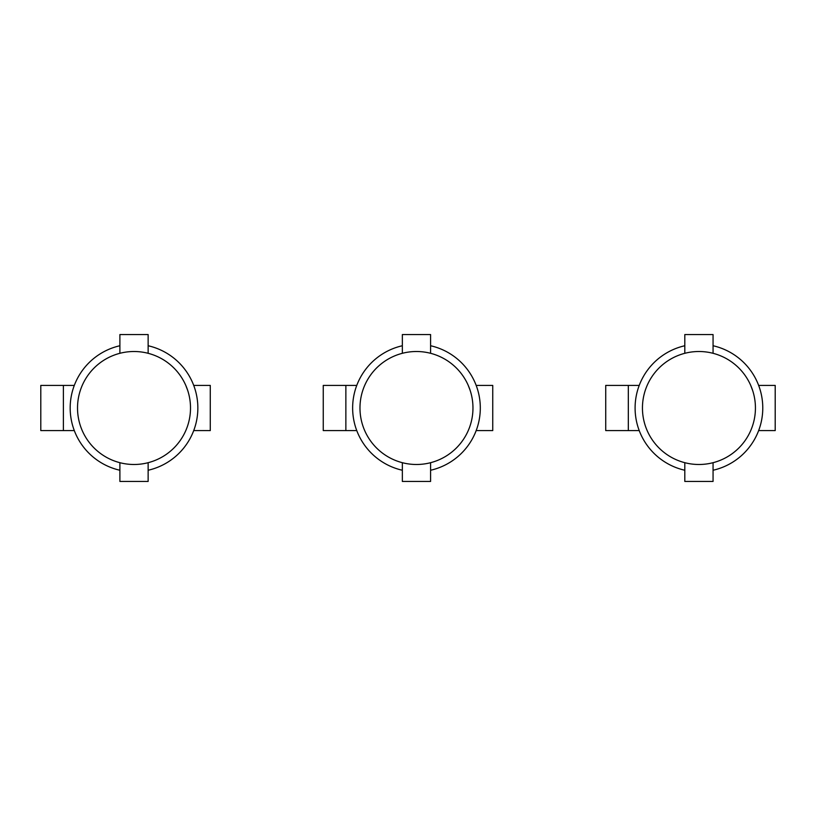 <?xml version="1.0" encoding="UTF-8"?>
<svg xmlns="http://www.w3.org/2000/svg" width="816" height="816" viewBox="0 0 816 816"><rect width="100%" height="100%" fill="white"/><g stroke="black" fill="none" stroke-linecap="round" stroke-linejoin="round"><path stroke-width="1.22" d="M345.862 430.593L323.258 430.593L323.258 385.407L345.862 385.407L345.862 430.593L356.776 430.593M430.593 470.251A63.832 63.832 0 0 0 430.593 345.749M402.349 345.749A63.832 63.832 0 0 0 402.349 470.251M472.964 408A56.488 56.488 0 0 0 416.476 351.512A56.488 56.488 0 0 0 359.978 408A56.488 56.488 0 0 0 416.476 464.488A56.488 56.488 0 0 0 472.964 408M402.349 353.297L402.349 334.56L430.593 334.56L430.593 353.297M402.349 462.703L402.349 481.44L430.593 481.44L430.593 462.703M345.862 385.407L356.776 385.407M476.177 385.407L492.742 385.407L492.742 430.593L476.177 430.593M470.138 390.364L468.251 385.407M628.32 430.593L605.727 430.593L605.727 385.407L628.32 385.407L628.32 430.593L639.234 430.593M684.808 353.297L684.808 334.56L713.062 334.56L713.062 353.297M755.432 408A56.488 56.488 0 0 0 698.935 351.512A56.488 56.488 0 0 0 642.447 408A56.488 56.488 0 0 0 698.935 464.488A56.488 56.488 0 0 0 755.432 408M713.062 470.251A63.832 63.832 0 0 0 713.062 345.749M684.808 345.749A63.832 63.832 0 0 0 684.808 470.251M713.062 462.703L713.062 481.44L684.808 481.44L684.808 462.703M628.32 385.407L639.234 385.407M758.635 385.407L775.2 385.407L775.2 430.593L758.635 430.593M752.607 390.364L750.71 385.407M63.393 430.593L40.8 430.593L40.8 385.407L63.393 385.407L63.393 430.593L74.307 430.593M119.891 353.297L119.891 334.56L148.135 334.56L148.135 353.297M190.505 408A56.488 56.488 0 0 0 134.008 351.512A56.488 56.488 0 0 0 77.52 408A56.488 56.488 0 0 0 134.008 464.488A56.488 56.488 0 0 0 190.505 408M148.135 470.251A63.832 63.832 0 0 0 148.135 345.749M119.891 345.749A63.832 63.832 0 0 0 119.891 470.251M148.135 462.703L148.135 481.44L119.891 481.44L119.891 462.703M63.393 385.407L74.307 385.407M193.718 385.407L210.273 385.407L210.273 430.593L193.718 430.593M187.68 390.364L185.793 385.407"/></g></svg>

